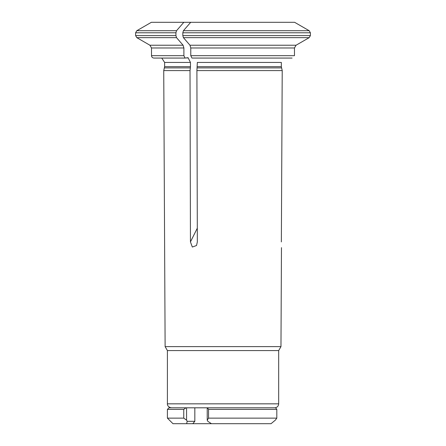 <?xml version="1.0" encoding="UTF-8"?>
<svg xmlns="http://www.w3.org/2000/svg" width="446" height="446" viewBox="0 0 446 446"><rect width="100%" height="100%" fill="white"/><g stroke="black" fill="none" stroke-linecap="round" stroke-linejoin="round"><path stroke-width="0.67" d="M185.084 58.069L153.892 58.069C152.432 57.913 151.634 57.121 151.506 55.683L183.891 55.683L185.084 58.069L188.073 57.685L187.114 58.069M183.891 47.978L151.506 47.978L149.917 45.23L183.094 45.23L183.891 47.978L183.891 55.683M189.979 45.23L296.066 45.23L309.195 37.654L310.388 35.591L310.388 32.781L310.388 35.591L182.815 35.591L183.412 37.654L189.979 45.23L190.776 47.978L190.776 55.683L191.97 58.069L292.085 58.069M183.094 45.23L176.527 37.654L175.93 35.591L175.93 32.781L135.612 32.781L135.612 35.591L175.93 35.591M183.824 22.3L176.527 30.713L136.805 30.713L151.378 22.3L294.6 22.3L309.195 30.713L310.388 32.781L182.815 32.781L182.815 35.591M281.359 241.91L282.218 70.585L196.903 70.585L197.333 241.91L196.535 245.501L192.332 247.039L190.448 241.91L190.018 70.585L163.738 70.585L164.624 66.66L190.459 66.66L190.381 67.898L164.463 67.898M190.018 70.585L190.381 67.898M188.073 57.685L190.459 62.44L190.459 66.66M183.412 37.654L309.195 37.654L296.066 45.23L294.472 47.978L294.472 55.683L190.776 55.683M176.527 30.713L175.93 32.781M196.903 70.585L197.344 62.44L281.331 62.44L281.331 66.66L197.344 66.66M193.999 58.069L191.97 58.069M190.71 22.3L183.412 30.713L182.815 32.781M207.507 407.806L208.561 409.395L276.81 409.395L275.645 407.806L186.573 407.806L186.573 420.143L183.763 418.136L167.406 418.136L172.97 423.7L186.662 423.7L187.175 421.314L186.573 420.143L183.763 418.136L183.763 409.395L185.982 407.806L186.573 407.806M278.683 403.831L167.406 403.831L167.406 350.578L278.683 350.578L278.683 403.831C278.449 406.245 277.122 407.566 274.708 407.806M278.683 350.578L280.969 346.62L165.12 346.62L163.738 70.585M282.218 70.585L281.331 66.66M294.6 22.3L309.195 30.713L183.412 30.713M271.034 423.7L275.338 420.143L271.034 423.7L186.662 423.7M185.982 407.806L168.995 407.806L167.406 409.395L183.763 409.395M275.338 420.143L276.81 418.136L276.81 409.395L276.81 418.136L208.561 418.136L207.223 420.143L207.825 421.314L211.443 423.7M208.561 409.395L208.561 418.136M194.835 407.806L194.835 421.314L192.772 423.7M207.223 420.143L207.223 407.806M187.175 421.314L194.835 421.314M176.527 37.654L136.805 37.654L135.612 35.591M190.459 62.44L164.624 62.44L164.624 66.66M294.472 47.978L190.776 47.978M190.448 241.91L197.294 228.213M281.493 67.898L197.26 67.898M164.624 62.44L161.759 58.069M151.506 47.978L151.506 55.683M149.917 45.23L136.805 37.654M136.805 30.713L135.612 32.781M167.406 350.578L165.12 346.62M167.406 403.831C167.228 403.847 167.367 407.192 171.381 407.806M280.969 346.62L281.465 247.636M167.406 409.395L167.406 418.136"/></g></svg>

